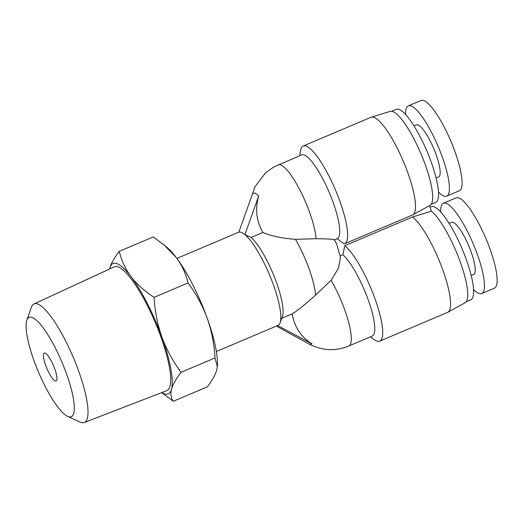 <?xml version="1.0" encoding="UTF-8"?>
<svg xmlns="http://www.w3.org/2000/svg" width="523" height="523" viewBox="0 0 523 523"><rect width="100%" height="100%" fill="white"/><g stroke="black" fill="none" stroke-linecap="round" stroke-linejoin="round"><path stroke-width="0.78" d="M26.863 320.174L31.4 307.289A64.388 15.206 67 0 1 34.002 303.955A64.388 15.206 67 0 1 37.963 304.118A64.388 15.206 67 0 1 76.11 364.335A64.388 15.206 67 0 1 84.249 422.525A64.388 15.206 67 0 1 80.496 422.27A64.388 15.206 67 0 1 80.045 422.074L67.63 416.373A53.967 12.742 67 0 1 38.454 372.003A53.967 12.742 67 0 1 26.863 320.174A53.967 12.742 67 0 1 32.361 317.52A53.967 12.742 67 0 1 66.414 373.527A53.967 12.742 67 0 1 68.016 416.537A53.967 12.742 67 0 1 67.63 416.373M84.249 422.525L166.772 390.642A67.232 15.873 -113 0 0 158.273 329.882A67.232 15.873 -113 0 0 118.44 267.005A67.232 15.873 -113 0 0 114.302 266.835L34.002 303.955M117.27 263.762A70.775 16.71 -113 0 0 109.758 268.201A70.775 16.71 -113 0 0 109.562 269.025L109.758 268.201C111.236 263.2 114.419 257.571 119.309 251.315C121.356 260.349 125.272 268.815 131.044 276.719A70.775 16.71 -113 0 0 117.27 263.762M216.372 351.502L277.968 325.398A50.554 11.937 -113 0 0 280.047 322.874A50.554 11.937 -113 0 0 273.444 284.937A50.554 11.937 -113 0 0 244.921 234.631C242.443 232.565 240.417 231.754 238.841 232.192A50.554 11.937 -113 0 0 238.514 232.31L176.918 258.414M280.047 322.874L282.387 316.552A45.494 10.741 -113 0 0 276.445 282.413A45.494 10.741 -113 0 0 251.151 237.455L244.921 234.631L258.722 195.89C254.923 208.886 256.316 221.085 262.892 232.48L251.151 237.455M281.74 318.311L292.2 313.878C297.979 310.296 305.759 304.033 315.552 295.096A45.494 10.741 -113 0 0 309.008 268.613A45.494 10.741 -113 0 0 295.469 239.331C282.152 238.344 271.293 236.063 262.892 232.48M299.784 155.704L300.437 151.16A53.078 12.532 -113 0 1 303.216 146.015A53.078 12.532 -113 0 1 306.4 146.185A53.078 12.532 -113 0 1 339.891 201.277A53.078 12.532 -113 0 1 344.644 243.757A53.078 12.532 -113 0 1 344.18 243.908L337.1 238.717A45.494 10.741 -113 0 0 337.158 238.691A45.494 10.741 -113 0 0 333.086 202.277A45.494 10.741 -113 0 0 304.379 155.063A45.494 10.741 -113 0 0 301.653 154.913L273.784 167.007L265.579 172.838L255.113 186.58L251.576 196.445M440.673 211.933A49.038 11.578 67 0 1 443.432 203.238L456.102 197.871A49.038 11.578 67 0 1 459.037 198.034A49.038 11.578 67 0 1 489.979 248.922A49.038 11.578 67 0 1 494.366 288.166L481.703 293.534A49.038 11.578 67 0 1 478.767 293.377A49.038 11.578 67 0 1 473.537 289.474M405.613 114.537A49.038 11.578 67 0 1 408.371 105.842L421.035 100.475A49.038 11.578 67 0 1 423.97 100.632A49.038 11.578 67 0 1 454.912 151.526A49.038 11.578 67 0 1 459.305 190.771L446.635 196.138A49.038 11.578 67 0 1 443.7 195.981A49.038 11.578 67 0 1 438.47 192.072M370.356 336.884L374.076 339.577A53.078 12.532 -113 0 0 376.527 340.983A53.078 12.532 -113 0 0 379.705 341.153A53.078 12.532 -113 0 0 374.618 297.731A53.078 12.532 -113 0 0 344.82 245.692L412.667 216.94L431.442 211.161L429.461 205.67M344.644 243.757L412.484 215.005A53.078 12.532 -113 0 0 412.758 214.875A53.078 12.532 -113 0 0 405.377 166.288A53.078 12.532 -113 0 0 374.239 117.433A53.078 12.532 -113 0 0 371.35 117.159A53.078 12.532 -113 0 0 371.062 117.263L303.216 146.015M443.432 203.238A49.038 11.578 67 0 1 446.374 203.401A49.038 11.578 67 0 1 475.355 249.085A49.038 11.578 67 0 1 481.703 293.534M408.371 105.842A49.038 11.578 67 0 1 411.307 105.999A49.038 11.578 67 0 1 440.294 151.69A49.038 11.578 67 0 1 446.635 196.138M431.148 204.349L435.685 202.427A50.554 11.937 -113 0 0 431.161 161.967A50.554 11.937 -113 0 0 399.258 109.503A50.554 11.937 -113 0 0 396.231 109.34L391.694 111.262M466.215 301.745L470.752 299.823A50.554 11.937 -113 0 0 466.228 259.369A50.554 11.937 -113 0 0 434.325 206.899A50.554 11.937 -113 0 0 431.298 206.735L430.037 207.271M449.08 223.354L451.519 222.321A28.307 6.681 67 0 1 453.219 222.412A28.307 6.681 67 0 1 469.955 248.791A28.307 6.681 67 0 1 473.616 274.451L471.177 275.484M414.02 125.958L416.458 124.925A28.307 6.681 67 0 1 418.152 125.017A28.307 6.681 67 0 1 434.888 151.395A28.307 6.681 67 0 1 438.549 177.055L436.11 178.088M55.196 380.94A15.167 3.583 67 0 1 46.233 366.813A15.167 3.583 67 0 1 44.272 353.064A15.167 3.583 67 0 1 45.181 353.117A15.167 3.583 67 0 1 54.144 367.244A15.167 3.583 67 0 1 56.105 380.992A15.167 3.583 67 0 1 55.196 380.94M161.901 392.525A70.775 16.71 -113 0 0 171.531 389.184A70.775 16.71 -113 0 0 161.927 337.211A70.775 16.71 -113 0 0 131.044 276.719C137.118 284.492 144.799 291.363 154.089 297.326L188.005 282.95C185.959 273.921 182.043 265.449 176.271 257.551L164.366 245.195L153.226 236.945L119.309 251.315M161.679 392.61L173.296 401.272C170.943 398.081 170.354 394.054 171.531 389.184C173.008 384.189 176.192 378.56 181.082 372.304C173.061 361.615 166.68 349.92 161.927 337.211C157.482 324.378 154.867 311.08 154.089 297.326M181.082 372.304L214.999 357.928C214.221 344.173 211.606 330.876 207.16 318.043C202.408 305.334 196.027 293.638 188.005 282.95M173.296 401.272L207.213 386.896C212.103 380.639 215.286 375.017 216.764 370.016L217.352 366.61L214.999 357.928M217.352 366.61L217.405 365.891A70.775 16.71 -113 0 0 207.16 318.043A70.775 16.71 -113 0 0 176.271 257.551A70.775 16.71 -113 0 0 167.301 247.667L164.366 245.195M238.841 232.192L252.642 193.458L255.087 193.026L258.722 195.89M277.667 325.528L311.989 343.846L309.544 344.278L308.884 343.951M292.2 313.878C294.436 327.025 301.032 337.015 311.989 343.846M295.469 239.331L316.108 238.73A45.494 10.741 -113 0 0 302.261 194.765A45.494 10.741 -113 0 0 280.858 165.026A45.494 10.741 -113 0 0 278.131 164.882M315.552 295.096L331.098 280.361L338.623 267.913L340.434 257.179L336.609 243.999L334.393 239.867C333.301 239.194 327.202 238.815 316.108 238.73M308.975 344.003C322.318 350.763 335.563 351.449 348.704 346.056L372.226 336.093A45.494 10.741 -113 0 0 368.107 299.548A45.494 10.741 -113 0 0 342.859 254.721L340.238 255.832M342.859 254.721L344.82 245.692M412.667 216.94A53.078 12.532 67 0 1 442.242 268.384A53.078 12.532 67 0 1 447.825 312.27L465.117 302.745A51.058 12.055 -113 0 0 459.815 260.716A51.058 12.055 -113 0 0 431.442 211.161M447.825 312.27A53.078 12.532 67 0 1 447.551 312.401L379.705 341.153M412.758 214.875L430.05 205.349A51.058 12.055 -113 0 0 420.963 153.762A51.058 12.055 -113 0 0 390.217 111.353L371.35 117.159M348.704 346.056A45.494 10.741 -113 0 0 344.637 309.642A45.494 10.741 -113 0 0 331.098 280.361M276.36 326.084L308.988 344.01M334.393 239.867L337.158 238.691"/></g></svg>
